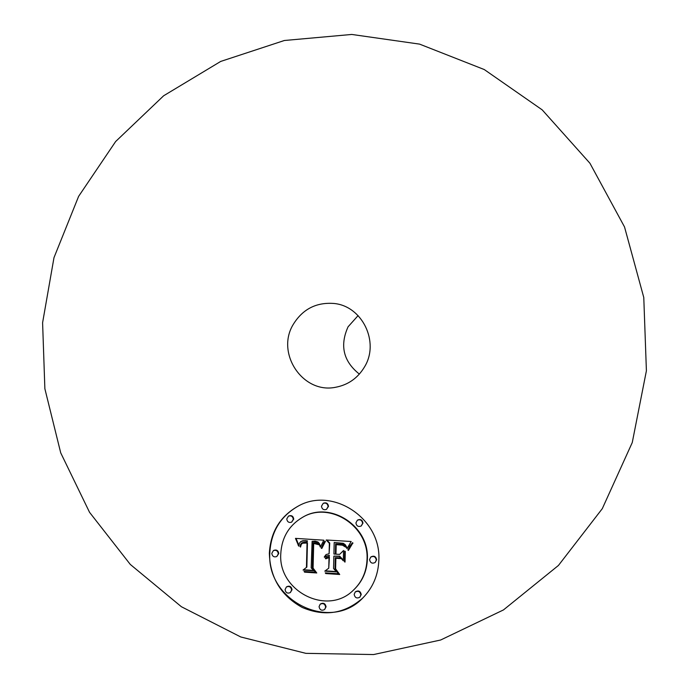 <?xml version="1.0" encoding="UTF-8"?>
<svg xmlns="http://www.w3.org/2000/svg" width="689" height="689" viewBox="0 0 689 689"><rect width="100%" height="100%" fill="white"/><g stroke="black" fill="none" stroke-linecap="round" stroke-linejoin="round"><path stroke-width="1.03" d="M78.624 196.348L115.649 141.521L163.646 95.771L220.695 61.433L284.368 40.496L351.769 34.45L419.584 44.122L484.264 69.546L542.191 109.861L589.93 163.25L624.535 226.965L643.776 297.493L646.403 370.777L632.261 442.553L602.289 508.671L558.434 565.454L503.461 609.929L440.667 640.003L373.61 654.55L305.856 653.344L240.788 636.981L181.414 606.742L130.307 564.446L89.553 512.323L60.718 452.862L44.871 388.734L42.597 322.728L53.983 257.66L78.624 196.348M359.365 374.101C343.372 361.337 339.608 345.577 348.074 326.801L358.099 315.588M364.541 366.875C357.824 378.097 348.178 384.893 335.621 387.27C302.781 394.142 275.505 353.181 293.281 324.373C302.686 309.154 316.199 302.187 333.803 303.461C362.138 305.83 379.846 342.045 364.541 366.875M378.847 560.191C378.252 575.108 372.895 587.708 362.776 598.009C344.784 613.778 324.597 616.931 302.221 607.457C280.966 595.666 270.01 577.589 269.356 553.224C270.579 531.908 280.225 516.182 298.294 506.053C332.701 486.494 381.387 518.567 378.847 560.191M367.03 559.442C366.531 571.724 361.983 581.964 353.388 590.18C327.387 616.388 278.132 591.265 280.767 553.956C281.663 537.704 288.872 525.526 302.402 517.413C329.523 500.8 369.106 526.112 367.03 559.442M323.813 540.193L320.351 547.092L318.826 543.543L317.569 542.269L312.108 541.347L311.178 567.908L313.926 570.759L303.048 570.044L306.45 567.4L307.036 543.027L302.6 543.216L301.282 544.37L300.533 547.083L299.991 546.498L301.704 542.949L303.875 542.269L306.786 542.372L307.079 541.184L303.616 540.874L300.947 541.485L299.405 543.173L298.725 546.162L295.469 538.367L323.813 540.193M325.13 541.942L321.832 548.461L321.212 548.203L323.847 542.527L324.881 541.115L325.475 541.494L325.13 541.942M318.628 544.68L313.702 543.44L313.082 568.106L316.759 572.964L304.59 572.154L304.064 571.457L315.467 572.214L312.358 568.253L312.978 542.699L317.336 543.251L318.8 544.56M351.166 541.502L347.032 548.668L345.206 545.378L343.294 543.733L334.191 542.519L333.907 554.042L335.371 554.137L335.621 543.966L342.821 544.723L345.568 547.092L342.433 545.188L336.206 544.663L335.974 554.171L339.599 554.404L343.553 550.477L343.303 560.812L339.358 556.462L333.855 556.109L333.554 568.511L336.551 571.913L324.777 571.138L328.756 568.201L329.015 557.625L325.742 558.848L325.303 558.297L326.948 557.22L329.032 556.962L329.058 555.808L327.051 555.799L324.441 557.332L324.286 556.927L326.069 554.567L329.109 553.741L329.359 543.363L326.207 539.987L351.166 541.502M352.286 543.905L348.436 550.408L347.936 550.037L349.59 546.282L352.544 542.674L352.966 543.121L352.286 543.905M345.034 562.103L344.414 561.69L344.672 551.045L345.292 551.45L345.034 562.103M335.87 558.305L335.612 568.847L339.711 574.497L325.819 573.567L325.242 572.869L338.385 573.739L335.009 569.105L335.285 557.608L340.116 557.909L340.805 558.624L335.87 558.305L340.478 558.288M328.119 506.579L326.474 509.395C323.675 510.273 322.004 509.214 321.479 506.217L323.175 503.375C325.957 502.548 327.602 503.616 328.119 506.579M376.315 560.036L375.212 562.448C372.215 563.938 370.337 562.991 369.562 559.606L370.708 557.151C373.696 555.713 375.557 556.678 376.315 560.036M362.629 523.321L361.243 525.974C358.323 527.137 356.549 526.12 355.912 522.934L357.35 520.247C360.252 519.144 362.009 520.169 362.629 523.321M325.682 607.155L324.614 609.524C321.668 610.997 319.808 610.041 319.05 606.673L320.152 604.27C323.089 602.849 324.932 603.814 325.682 607.155M360.872 594.865L359.882 597.174C356.893 598.775 354.981 597.854 354.163 594.4L355.188 592.058C358.177 590.507 360.071 591.446 360.872 594.865M271.793 553.379L273.344 550.649C276.117 549.727 277.77 550.778 278.322 553.801L276.814 556.505C274.024 557.47 272.353 556.428 271.793 553.379M286.753 518.963L288.476 516.121C291.206 515.338 292.816 516.414 293.307 519.342L291.636 522.159C288.889 522.985 287.261 521.918 286.753 518.963M285.065 589.577L286.374 587.002C289.225 585.839 290.973 586.847 291.611 590.034L290.345 592.574C287.477 593.78 285.72 592.781 285.065 589.577M329.359 543.363L329.755 543.087L326.887 540.03M329.109 553.741L329.755 543.087M324.812 556.97L326.155 554.516M329.032 556.962L329.454 555.515L328.731 555.42L325.13 556.703M326.121 558.529L326.095 557.651M328.756 568.201L329.411 557.332L326.336 558.366M336.241 571.56L325.191 570.828M343.32 560.123L339.737 556.169L333.855 556.109M339.599 554.404L343.553 550.571M344.242 545.481L340.254 544.508L336.206 544.663M335.371 554.137L335.999 543.974M347.265 548.099L345.275 544.723L343.251 543.285L334.191 542.519M298.811 545.378L296.046 538.402M306.786 542.372L307.501 540.917L306.088 540.71L303.014 540.701L300.619 541.683M300.568 546.782L300.895 544.379L302.058 542.743M313.581 570.406L303.479 569.734L306.863 567.099L307.449 542.751L304.03 542.682L302.066 543.5M320.531 546.566L319.429 543.621L317.982 542.002L315.174 541.149L312.108 541.347M295.865 539.22L296.304 538.962M296.244 540.064L296.675 539.797M296.597 540.882L297.028 540.615M296.925 541.683L297.355 541.416M297.235 542.467L297.665 542.2M297.519 543.242L297.949 542.966M297.786 543.991L298.216 543.724M298.027 544.723L298.458 544.456M298.242 545.447L298.673 545.171M300.947 541.485L301.377 541.218M302.127 541.054L302.557 540.787M304.771 540.899L305.201 540.632M301.214 543.371L301.644 543.104M300.628 544.276L301.059 544.009M300.464 544.646L300.895 544.379M300.318 545.059L300.748 544.784M300.085 545.981L300.516 545.705M299.991 546.498L300.421 546.222M303.048 570.044L303.479 569.734M345.051 561.569L345.034 551.278M321.987 548.074L322.805 544.999L324.993 541.192M348.582 549.96L349.53 546.747L352.587 542.725M315.467 572.214L315.872 571.904L312.772 567.951L313.383 542.717M316.492 572.611L304.753 571.508M318.482 544.095L315.622 543.216L313.702 543.44M304.59 572.154L305.02 571.853M338.385 573.739L338.764 573.429L335.397 568.795L335.664 557.634M339.462 574.135L325.931 572.912M298.509 505.941C280.595 516.087 271.027 531.753 269.821 552.948C266.376 600.825 330.332 632.571 362.957 597.837M353.388 590.18L353.75 589.844C362.328 581.645 366.875 571.414 367.375 559.149C369.442 525.862 329.91 500.584 302.824 517.181L302.402 517.413M326.474 509.395L328.507 506.363C327.998 503.392 326.353 502.324 323.58 503.151L323.175 503.375M375.212 562.448L376.642 559.735C375.893 556.385 374.032 555.429 371.044 556.858L370.708 557.151M361.243 525.974L362.974 523.08C362.362 519.928 360.605 518.903 357.712 520.006L357.35 520.247M324.614 609.524L326.078 606.802C325.329 603.461 323.486 602.496 320.557 603.917L320.152 604.27M359.882 597.174L361.225 594.529C360.425 591.11 358.53 590.172 355.55 591.722L355.188 592.058M276.814 556.505L278.778 553.517C278.227 550.502 276.573 549.452 273.809 550.365L273.344 550.649M291.636 522.159L293.747 519.101C293.256 516.182 291.645 515.105 288.915 515.889L288.476 516.121M290.345 592.574L292.05 589.698C291.413 586.528 289.664 585.521 286.813 586.683L286.374 587.002"/></g></svg>
